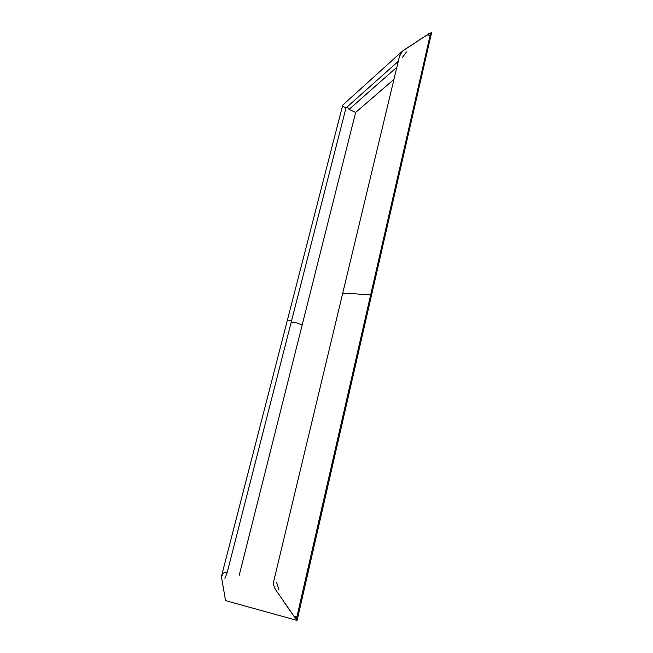 <?xml version="1.0" encoding="UTF-8"?>
<svg xmlns="http://www.w3.org/2000/svg" width="653" height="653" viewBox="0 0 653 653"><rect width="100%" height="100%" fill="white"/><g stroke="black" fill="none" stroke-linecap="round" stroke-linejoin="round"><path stroke-width="0.98" d="M294.805 616.481L296.805 617.207L297.18 620.154C292.495 614.351 287.94 608.016 283.533 601.16C279.672 594.695 272.758 588.222 273.534 582.043C272.758 588.124 279.517 594.516 283.353 600.899L296.797 620.35L225.538 600.605L221.432 576.754C222.624 574.82 223.228 571.293 226.836 572.959M428.27 35.009L430.033 35.499L431.592 32.65C426.083 35.515 420.393 39.033 414.5 43.22C409.145 47.367 401.685 49.563 399.424 56.525L273.534 582.043M296.797 620.35L296.805 617.207L370.504 295.54L371.557 295.05L355.967 293.883C351.224 293.85 344.262 292.43 342.499 294.136M225.538 600.605L221.408 576.534C222.493 574.599 223.995 570.779 226.983 573.269L224.926 578.411M221.408 576.534L287.238 320.729C287.842 319.897 289.271 319.994 291.499 321.023L346 107.933L398.265 61.349M393.947 79.364L355.64 112.422L349.208 109.484L347.208 106.863L349.208 109.484L355.648 112.414L239.21 575.342M287.238 320.729L342.735 105.1C342.539 105.982 343.625 106.921 346.008 107.933C343.592 106.888 342.507 105.941 342.735 105.092L402.256 51.277M291.132 322.468L295.564 322.435L302.192 324.933M428.49 34.846L429.845 35.54M276.652 582.549L278.88 589.757M294.944 616.505L296.601 616.914M370.504 295.54L430.123 35.384C432.751 31.858 429.837 32.813 427.503 34.674L402.272 51.261L399.416 56.542M402.077 57.954L406.427 51.979M349.037 109.402L396.861 67.218M431.592 32.65L297.18 620.154M227.056 572.999L291.499 321.023"/></g></svg>
